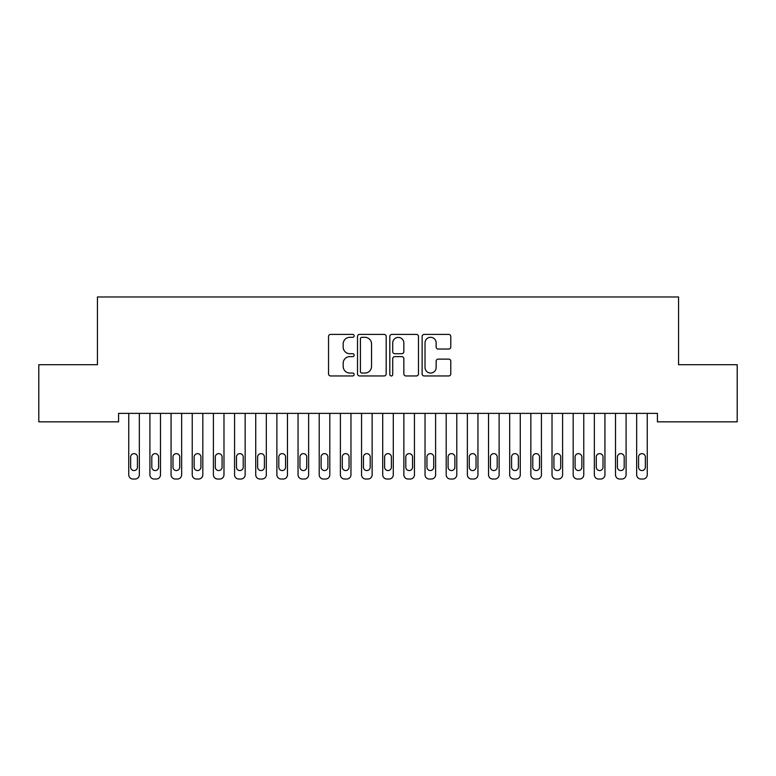 <?xml version="1.0" encoding="UTF-8"?>
<svg xmlns="http://www.w3.org/2000/svg" width="776" height="776" viewBox="0 0 776 776"><rect width="100%" height="100%" fill="white"/><g stroke="black" fill="none" stroke-linecap="round" stroke-linejoin="round"><path stroke-width="1.16" d="M354.137 335.853A1.455 1.455 0 0 0 352.682 334.398L330.615 334.398A2.076 2.076 0 0 0 328.539 336.483L328.539 373.867A2.076 2.076 0 0 0 330.615 375.953L352.682 375.953A1.455 1.455 0 0 0 354.137 374.498A1.455 1.455 0 0 0 352.682 373.043L349.83 373.043A6.644 6.644 0 0 1 343.176 366.388L343.176 363.275A6.644 6.644 0 0 1 349.83 356.63L352.682 356.63A1.455 1.455 0 0 0 354.137 355.175A1.455 1.455 0 0 0 352.682 353.72L349.83 353.72A6.644 6.644 0 0 1 343.176 347.076L343.176 343.962A6.644 6.644 0 0 1 349.83 337.308L352.682 337.308A1.455 1.455 0 0 0 354.137 335.853M448.712 349.045A2.076 2.076 0 0 0 450.788 346.969L450.788 336.483A2.076 2.076 0 0 0 448.712 334.398L424.2 334.398A2.076 2.076 0 0 0 422.125 336.483L422.125 373.867A2.076 2.076 0 0 0 424.2 375.953L448.712 375.953A2.076 2.076 0 0 0 450.788 373.867L450.788 361.199A2.076 2.076 0 0 0 448.712 359.123L438.217 359.123A2.076 2.076 0 0 0 436.141 361.199L436.141 367.485A5.558 5.558 0 0 1 430.583 373.043A5.558 5.558 0 0 1 425.025 367.485L425.025 342.866A5.558 5.558 0 0 1 430.583 337.308A5.558 5.558 0 0 1 436.141 342.866L436.141 346.969A2.076 2.076 0 0 0 438.217 349.045L448.712 349.045M657.418 413.375L118.582 413.375L118.582 421.843L38.8 421.843L38.8 364.701L97.427 364.701L97.427 296.975L678.573 296.975L678.573 364.701L737.2 364.701L737.2 421.843L657.418 421.843L657.418 413.375M386.186 336.483A2.076 2.076 0 0 0 384.101 334.398L359.589 334.398A2.076 2.076 0 0 0 357.513 336.483L357.513 373.867A2.076 2.076 0 0 0 359.589 375.953L384.101 375.953A2.076 2.076 0 0 0 386.186 373.867L386.186 336.483M391.899 334.398L416.411 334.398A2.076 2.076 0 0 1 418.487 336.483L418.487 373.867A2.076 2.076 0 0 1 416.411 375.953L405.916 375.953A2.076 2.076 0 0 1 403.84 373.867L403.84 358.706A2.076 2.076 0 0 0 401.764 356.63L394.8 356.63A2.076 2.076 0 0 0 392.724 358.706L392.724 374.498A1.455 1.455 0 0 1 391.269 375.953A1.455 1.455 0 0 1 389.814 374.498L389.814 336.483A2.076 2.076 0 0 1 391.899 334.398M361.878 337.308A1.455 1.455 0 0 0 360.423 338.763L360.423 371.588A1.455 1.455 0 0 0 361.878 373.043L364.885 373.043A6.644 6.644 0 0 0 371.539 366.388L371.539 343.962A6.644 6.644 0 0 0 364.885 337.308L361.878 337.308M403.84 342.973A5.558 5.558 0 0 0 398.282 337.415A5.558 5.558 0 0 0 392.724 342.973L392.724 351.644A2.076 2.076 0 0 0 394.8 353.72L401.764 353.72A2.076 2.076 0 0 0 403.84 351.644L403.84 342.973M128.748 474.796L128.748 413.375L128.748 474.796A4.229 4.229 179.3 0 0 132.977 479.025L135.092 479.025A4.229 4.229 179.3 0 0 139.331 474.796L139.331 413.375M130.649 467.171A3.385 3.385 0.7 0 0 134.035 470.557A3.385 3.385 0.7 0 0 137.42 467.171A3.385 3.385 -0.7 0 1 134.035 470.557A3.385 3.385 -0.7 0 1 130.649 467.171L130.649 457.015A3.385 3.385 -0.7 0 1 134.035 453.63A3.385 3.385 -0.7 0 1 137.42 457.015A3.385 3.385 0.7 0 0 134.035 453.63A3.385 3.385 0.7 0 0 130.649 457.015M137.42 457.015L137.42 467.171M149.913 474.796L149.913 413.375L149.913 474.796A4.229 4.229 179.3 0 0 154.143 479.025L156.257 479.025A4.229 4.229 179.3 0 0 160.486 474.796L160.486 413.375M151.815 467.171A3.385 3.385 0.7 0 0 155.2 470.557A3.385 3.385 0.7 0 0 158.585 467.171A3.385 3.385 -0.7 0 1 155.2 470.557A3.385 3.385 -0.7 0 1 151.815 467.171L151.815 457.015A3.385 3.385 -0.7 0 1 155.2 453.63A3.385 3.385 -0.7 0 1 158.585 457.015A3.385 3.385 0.7 0 0 155.2 453.63A3.385 3.385 0.7 0 0 151.815 457.015M171.069 474.796L171.069 413.375L171.069 474.796A4.229 4.229 179.3 0 0 175.308 479.025L177.423 479.025A4.229 4.229 179.3 0 0 181.652 474.796L181.652 413.375M172.98 467.171A3.385 3.385 0.7 0 0 176.365 470.557A3.385 3.385 0.7 0 0 179.751 467.171A3.385 3.385 -0.7 0 1 176.365 470.557A3.385 3.385 -0.7 0 1 172.98 467.171L172.98 457.015A3.385 3.385 -0.7 0 1 176.365 453.63A3.385 3.385 -0.7 0 1 179.751 457.015A3.385 3.385 0.7 0 0 176.365 453.63A3.385 3.385 0.7 0 0 172.98 457.015M158.585 457.015L158.585 467.171M179.751 457.015L179.751 467.171M192.235 474.796L192.235 413.375L192.235 474.796A4.229 4.229 179.3 0 0 196.474 479.025L198.588 479.025A4.229 4.229 179.3 0 0 202.817 474.796L202.817 413.375M194.145 467.171A3.385 3.385 0.7 0 0 197.531 470.557A3.385 3.385 0.7 0 0 200.916 467.171A3.385 3.385 -0.7 0 1 197.531 470.557A3.385 3.385 -0.7 0 1 194.145 467.171L194.145 457.015A3.385 3.385 -0.7 0 1 197.531 453.63A3.385 3.385 -0.7 0 1 200.916 457.015A3.385 3.385 0.7 0 0 197.531 453.63A3.385 3.385 0.7 0 0 194.145 457.015M213.4 474.796L213.4 413.375L213.4 474.796A4.229 4.229 179.3 0 0 217.629 479.025L219.754 479.025A4.229 4.229 179.3 0 0 223.983 474.796L223.983 413.375M215.301 467.171A3.385 3.385 0.7 0 0 218.686 470.557A3.385 3.385 0.7 0 0 222.081 467.171A3.385 3.385 -0.7 0 1 218.686 470.557A3.385 3.385 -0.7 0 1 215.301 467.171L215.301 457.015A3.385 3.385 -0.7 0 1 218.686 453.63A3.385 3.385 -0.7 0 1 222.081 457.015A3.385 3.385 0.7 0 0 218.686 453.63A3.385 3.385 0.7 0 0 215.301 457.015M200.916 457.015L200.916 467.171M222.081 457.015L222.081 467.171M234.565 474.796L234.565 413.375L234.565 474.796A4.229 4.229 179.3 0 0 238.795 479.025L240.909 479.025A4.229 4.229 179.3 0 0 245.148 474.796L245.148 413.375M236.467 467.171A3.385 3.385 0.7 0 0 239.852 470.557A3.385 3.385 0.7 0 0 243.237 467.171A3.385 3.385 -0.7 0 1 239.852 470.557A3.385 3.385 -0.7 0 1 236.467 467.171L236.467 457.015A3.385 3.385 -0.7 0 1 239.852 453.63A3.385 3.385 -0.7 0 1 243.237 457.015A3.385 3.385 0.7 0 0 239.852 453.63A3.385 3.385 0.7 0 0 236.467 457.015M243.237 457.015L243.237 467.171M255.731 474.796L255.731 413.375L255.731 474.796A4.229 4.229 179.3 0 0 259.96 479.025L262.075 479.025A4.229 4.229 179.3 0 0 266.313 474.796L266.313 413.375M257.632 467.171A3.385 3.385 0.7 0 0 261.017 470.557A3.385 3.385 0.7 0 0 264.403 467.171A3.385 3.385 -0.7 0 1 261.017 470.557A3.385 3.385 -0.7 0 1 257.632 467.171L257.632 457.015A3.385 3.385 -0.7 0 1 261.017 453.63A3.385 3.385 -0.7 0 1 264.403 457.015A3.385 3.385 0.7 0 0 261.017 453.63A3.385 3.385 0.7 0 0 257.632 457.015M264.403 457.015L264.403 467.171M276.886 474.796L276.886 413.375L276.886 474.796A4.229 4.229 179.3 0 0 281.125 479.025L283.24 479.025A4.229 4.229 179.3 0 0 287.469 474.796L287.469 413.375M278.797 467.171A3.385 3.385 0.7 0 0 282.183 470.557A3.385 3.385 0.7 0 0 285.568 467.171A3.385 3.385 -0.7 0 1 282.183 470.557A3.385 3.385 -0.7 0 1 278.797 467.171L278.797 457.015A3.385 3.385 -0.7 0 1 282.183 453.63A3.385 3.385 -0.7 0 1 285.568 457.015A3.385 3.385 0.7 0 0 282.183 453.63A3.385 3.385 0.7 0 0 278.797 457.015M285.568 457.015L285.568 467.171M298.052 474.796L298.052 413.375L298.052 474.796A4.229 4.229 179.3 0 0 302.291 479.025L304.405 479.025A4.229 4.229 179.3 0 0 308.635 474.796L308.635 413.375M299.963 467.171A3.385 3.385 0.7 0 0 303.348 470.557A3.385 3.385 0.7 0 0 306.733 467.171A3.385 3.385 -0.7 0 1 303.348 470.557A3.385 3.385 -0.7 0 1 299.963 467.171L299.963 457.015A3.385 3.385 -0.7 0 1 303.348 453.63A3.385 3.385 -0.7 0 1 306.733 457.015A3.385 3.385 0.7 0 0 303.348 453.63A3.385 3.385 0.7 0 0 299.963 457.015M306.733 457.015L306.733 467.171M319.217 474.796L319.217 413.375L319.217 474.796A4.229 4.229 179.3 0 0 323.446 479.025L325.571 479.025A4.229 4.229 179.3 0 0 329.8 474.796L329.8 413.375M321.118 467.171A3.385 3.385 0.7 0 0 324.514 470.557A3.385 3.385 0.7 0 0 327.899 467.171A3.385 3.385 -0.7 0 1 324.514 470.557A3.385 3.385 -0.7 0 1 321.118 467.171L321.118 457.015A3.385 3.385 -0.7 0 1 324.514 453.63A3.385 3.385 -0.7 0 1 327.899 457.015A3.385 3.385 0.7 0 0 324.514 453.63A3.385 3.385 0.7 0 0 321.118 457.015M327.899 457.015L327.899 467.171M340.383 474.796L340.383 413.375L340.383 474.796A4.229 4.229 179.3 0 0 344.612 479.025L346.726 479.025A4.229 4.229 179.3 0 0 350.965 474.796L350.965 413.375M342.284 467.171A3.385 3.385 0.7 0 0 345.669 470.557A3.385 3.385 0.7 0 0 349.055 467.171A3.385 3.385 -0.7 0 1 345.669 470.557A3.385 3.385 -0.7 0 1 342.284 467.171L342.284 457.015A3.385 3.385 -0.7 0 1 345.669 453.63A3.385 3.385 -0.7 0 1 349.055 457.015A3.385 3.385 0.7 0 0 345.669 453.63A3.385 3.385 0.7 0 0 342.284 457.015M349.055 457.015L349.055 467.171M361.548 474.796L361.548 413.375L361.548 474.796A4.229 4.229 179.3 0 0 365.777 479.025L367.892 479.025A4.229 4.229 179.3 0 0 372.131 474.796L372.131 413.375M363.449 467.171A3.385 3.385 0.7 0 0 366.835 470.557A3.385 3.385 0.7 0 0 370.22 467.171A3.385 3.385 -0.7 0 1 366.835 470.557A3.385 3.385 -0.7 0 1 363.449 467.171L363.449 457.015A3.385 3.385 -0.7 0 1 366.835 453.63A3.385 3.385 -0.7 0 1 370.22 457.015A3.385 3.385 0.7 0 0 366.835 453.63A3.385 3.385 0.7 0 0 363.449 457.015M370.22 457.015L370.22 467.171M382.714 474.796L382.714 413.375L382.714 474.796A4.229 4.229 179.3 0 0 386.943 479.025L389.057 479.025A4.229 4.229 179.3 0 0 393.286 474.796L393.286 413.375M384.615 467.171A3.385 3.385 0.7 0 0 388 470.557A3.385 3.385 0.7 0 0 391.385 467.171A3.385 3.385 -0.7 0 1 388 470.557A3.385 3.385 -0.7 0 1 384.615 467.171L384.615 457.015A3.385 3.385 -0.7 0 1 388 453.63A3.385 3.385 -0.7 0 1 391.385 457.015A3.385 3.385 0.7 0 0 388 453.63A3.385 3.385 0.7 0 0 384.615 457.015M391.385 457.015L391.385 467.171M403.869 474.796L403.869 413.375L403.869 474.796A4.229 4.229 179.3 0 0 408.108 479.025L410.223 479.025A4.229 4.229 179.3 0 0 414.452 474.796L414.452 413.375M405.78 467.171A3.385 3.385 0.7 0 0 409.165 470.557A3.385 3.385 0.7 0 0 412.551 467.171A3.385 3.385 -0.7 0 1 409.165 470.557A3.385 3.385 -0.7 0 1 405.78 467.171L405.78 457.015A3.385 3.385 -0.7 0 1 409.165 453.63A3.385 3.385 -0.7 0 1 412.551 457.015A3.385 3.385 0.7 0 0 409.165 453.63A3.385 3.385 0.7 0 0 405.78 457.015M412.551 457.015L412.551 467.171M425.035 474.796L425.035 413.375L425.035 474.796A4.229 4.229 179.3 0 0 429.274 479.025L431.388 479.025A4.229 4.229 179.3 0 0 435.617 474.796L435.617 413.375M426.945 467.171A3.385 3.385 0.7 0 0 430.331 470.557A3.385 3.385 0.7 0 0 433.716 467.171A3.385 3.385 -0.7 0 1 430.331 470.557A3.385 3.385 -0.7 0 1 426.945 467.171L426.945 457.015A3.385 3.385 -0.7 0 1 430.331 453.63A3.385 3.385 -0.7 0 1 433.716 457.015A3.385 3.385 0.7 0 0 430.331 453.63A3.385 3.385 0.7 0 0 426.945 457.015M433.716 457.015L433.716 467.171M446.2 474.796L446.2 413.375L446.2 474.796A4.229 4.229 179.3 0 0 450.429 479.025L452.553 479.025A4.229 4.229 179.3 0 0 456.783 474.796L456.783 413.375M448.101 467.171A3.385 3.385 0.7 0 0 451.486 470.557A3.385 3.385 0.7 0 0 454.881 467.171A3.385 3.385 -0.7 0 1 451.486 470.557A3.385 3.385 -0.7 0 1 448.101 467.171L448.101 457.015A3.385 3.385 -0.7 0 1 451.486 453.63A3.385 3.385 -0.7 0 1 454.881 457.015A3.385 3.385 0.7 0 0 451.486 453.63A3.385 3.385 0.7 0 0 448.101 457.015M454.881 457.015L454.881 467.171M467.365 474.796L467.365 413.375L467.365 474.796A4.229 4.229 179.3 0 0 471.595 479.025L473.709 479.025A4.229 4.229 179.3 0 0 477.948 474.796L477.948 413.375M469.267 467.171A3.385 3.385 0.7 0 0 472.652 470.557A3.385 3.385 0.7 0 0 476.037 467.171A3.385 3.385 -0.7 0 1 472.652 470.557A3.385 3.385 -0.7 0 1 469.267 467.171L469.267 457.015A3.385 3.385 -0.7 0 1 472.652 453.63A3.385 3.385 -0.7 0 1 476.037 457.015A3.385 3.385 0.7 0 0 472.652 453.63A3.385 3.385 0.7 0 0 469.267 457.015M476.037 457.015L476.037 467.171M488.531 474.796L488.531 413.375L488.531 474.796A4.229 4.229 179.3 0 0 492.76 479.025L494.875 479.025A4.229 4.229 179.3 0 0 499.113 474.796L499.113 413.375M490.432 467.171A3.385 3.385 0.7 0 0 493.817 470.557A3.385 3.385 0.7 0 0 497.203 467.171A3.385 3.385 -0.7 0 1 493.817 470.557A3.385 3.385 -0.7 0 1 490.432 467.171L490.432 457.015A3.385 3.385 -0.7 0 1 493.817 453.63A3.385 3.385 -0.7 0 1 497.203 457.015A3.385 3.385 0.7 0 0 493.817 453.63A3.385 3.385 0.7 0 0 490.432 457.015M497.203 457.015L497.203 467.171M509.687 474.796L509.687 413.375L509.687 474.796A4.229 4.229 179.3 0 0 513.925 479.025L516.04 479.025A4.229 4.229 179.3 0 0 520.269 474.796L520.269 413.375M511.597 467.171A3.385 3.385 0.7 0 0 514.983 470.557A3.385 3.385 0.7 0 0 518.368 467.171A3.385 3.385 -0.7 0 1 514.983 470.557A3.385 3.385 -0.7 0 1 511.597 467.171L511.597 457.015A3.385 3.385 -0.7 0 1 514.983 453.63A3.385 3.385 -0.7 0 1 518.368 457.015A3.385 3.385 0.7 0 0 514.983 453.63A3.385 3.385 0.7 0 0 511.597 457.015M518.368 457.015L518.368 467.171M530.852 474.796L530.852 413.375L530.852 474.796A4.229 4.229 179.3 0 0 535.091 479.025L537.205 479.025A4.229 4.229 179.3 0 0 541.435 474.796L541.435 413.375M532.763 467.171A3.385 3.385 0.7 0 0 536.148 470.557A3.385 3.385 0.7 0 0 539.533 467.171A3.385 3.385 -0.7 0 1 536.148 470.557A3.385 3.385 -0.7 0 1 532.763 467.171L532.763 457.015A3.385 3.385 -0.7 0 1 536.148 453.63A3.385 3.385 -0.7 0 1 539.533 457.015A3.385 3.385 0.7 0 0 536.148 453.63A3.385 3.385 0.7 0 0 532.763 457.015M539.533 457.015L539.533 467.171M552.017 474.796L552.017 413.375L552.017 474.796A4.229 4.229 179.3 0 0 556.247 479.025L558.371 479.025A4.229 4.229 179.3 0 0 562.6 474.796L562.6 413.375M553.918 467.171A3.385 3.385 0.7 0 0 557.313 470.557A3.385 3.385 0.7 0 0 560.699 467.171A3.385 3.385 -0.7 0 1 557.313 470.557A3.385 3.385 -0.7 0 1 553.918 467.171L553.918 457.015A3.385 3.385 -0.7 0 1 557.313 453.63A3.385 3.385 -0.7 0 1 560.699 457.015A3.385 3.385 0.7 0 0 557.313 453.63A3.385 3.385 0.7 0 0 553.918 457.015M560.699 457.015L560.699 467.171M573.183 474.796L573.183 413.375L573.183 474.796A4.229 4.229 179.3 0 0 577.412 479.025L579.527 479.025A4.229 4.229 179.3 0 0 583.765 474.796L583.765 413.375M575.084 467.171A3.385 3.385 0.7 0 0 578.469 470.557A3.385 3.385 0.7 0 0 581.855 467.171A3.385 3.385 -0.7 0 1 578.469 470.557A3.385 3.385 -0.7 0 1 575.084 467.171L575.084 457.015A3.385 3.385 -0.7 0 1 578.469 453.63A3.385 3.385 -0.7 0 1 581.855 457.015A3.385 3.385 0.7 0 0 578.469 453.63A3.385 3.385 0.7 0 0 575.084 457.015M581.855 457.015L581.855 467.171M594.348 474.796L594.348 413.375L594.348 474.796A4.229 4.229 179.3 0 0 598.577 479.025L600.692 479.025A4.229 4.229 179.3 0 0 604.931 474.796L604.931 413.375M596.249 467.171A3.385 3.385 0.7 0 0 599.635 470.557A3.385 3.385 0.7 0 0 603.02 467.171A3.385 3.385 -0.7 0 1 599.635 470.557A3.385 3.385 -0.7 0 1 596.249 467.171L596.249 457.015A3.385 3.385 -0.7 0 1 599.635 453.63A3.385 3.385 -0.7 0 1 603.02 457.015A3.385 3.385 0.7 0 0 599.635 453.63A3.385 3.385 0.7 0 0 596.249 457.015M603.02 457.015L603.02 467.171M615.513 474.796L615.513 413.375L615.513 474.796A4.229 4.229 179.3 0 0 619.743 479.025L621.857 479.025A4.229 4.229 179.3 0 0 626.087 474.796L626.087 413.375M617.415 467.171A3.385 3.385 0.7 0 0 620.8 470.557A3.385 3.385 0.7 0 0 624.185 467.171A3.385 3.385 -0.7 0 1 620.8 470.557A3.385 3.385 -0.7 0 1 617.415 467.171L617.415 457.015A3.385 3.385 -0.7 0 1 620.8 453.63A3.385 3.385 -0.7 0 1 624.185 457.015A3.385 3.385 0.7 0 0 620.8 453.63A3.385 3.385 0.7 0 0 617.415 457.015M624.185 457.015L624.185 467.171M636.669 474.796L636.669 413.375L636.669 474.796A4.229 4.229 179.3 0 0 640.908 479.025L643.023 479.025A4.229 4.229 179.3 0 0 647.252 474.796L647.252 413.375M638.58 467.171A3.385 3.385 0.7 0 0 641.965 470.557A3.385 3.385 0.7 0 0 645.351 467.171A3.385 3.385 -0.7 0 1 641.965 470.557A3.385 3.385 -0.7 0 1 638.58 467.171L638.58 457.015A3.385 3.385 -0.7 0 1 641.965 453.63A3.385 3.385 -0.7 0 1 645.351 457.015A3.385 3.385 0.7 0 0 641.965 453.63A3.385 3.385 0.7 0 0 638.58 457.015M645.351 457.015L645.351 467.171"/></g></svg>
